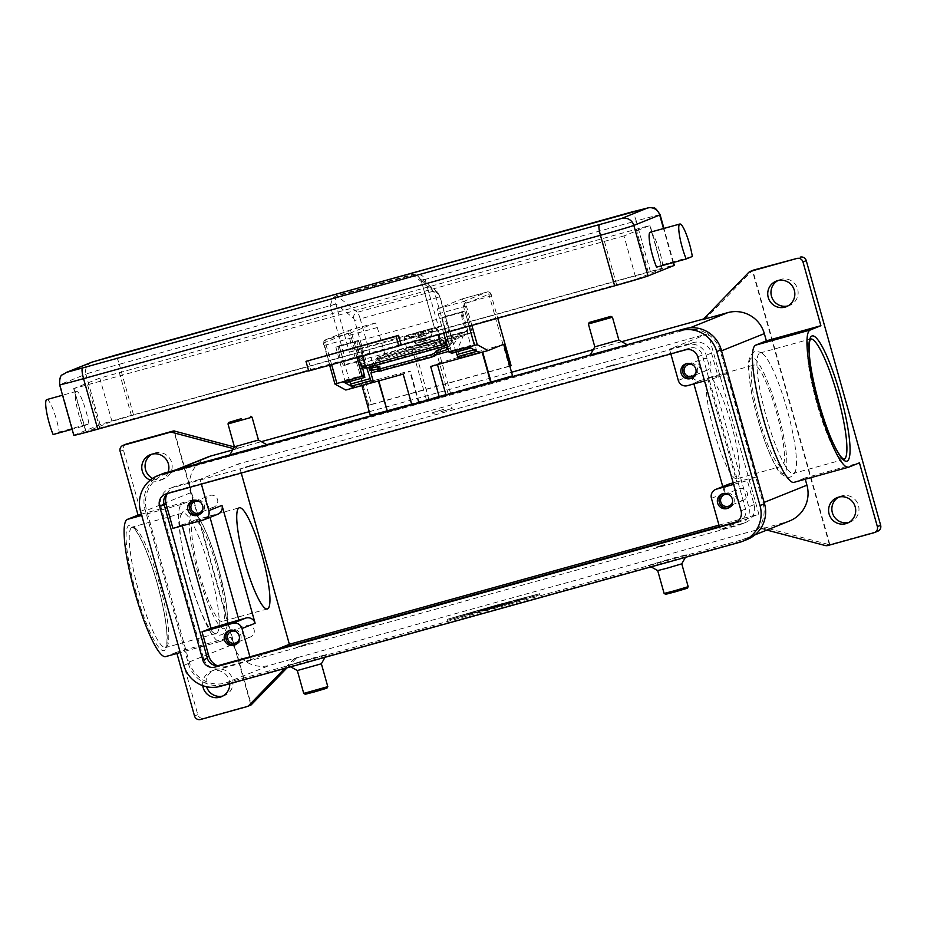 <?xml version="1.0" encoding="UTF-8"?>
<svg xmlns="http://www.w3.org/2000/svg" width="927" height="927" viewBox="0 0 927 927"><rect width="100%" height="100%" fill="white"/><g stroke="black" fill="none" stroke-linecap="round" stroke-linejoin="round"><path stroke-width="0.7" stroke-dasharray="4.63 3.48" d="M786.965 409.085A62.491 10.997 74.5 0 0 764.103 355.053A62.491 10.997 74.5 0 0 760.001 353.002A62.491 10.997 74.5 0 0 766.432 417.347A62.491 10.997 74.5 0 0 793.396 473.43A62.491 10.997 74.5 0 0 795.853 469.56A62.491 10.997 74.5 0 0 786.965 409.085M753.512 270.116A4.994 4.925 -111.9 0 0 752.794 270.464L752.388 270.638A4.994 4.925 -111.9 0 0 751.415 271.402L706.942 317.358A4.994 4.925 68.1 0 1 704.752 318.668L702.886 319.421M825.273 545.539L828.147 544.381A4.994 4.925 -111.9 0 0 829.375 544.543L829.792 544.381A4.994 4.925 -111.9 0 0 831.113 544.207L877.255 531.403A4.994 4.925 -111.9 0 0 877.776 531.229M829.792 544.381L752.794 270.464M788.02 305.898A13.743 13.534 -111.9 0 0 797.614 288.969A13.743 13.534 -111.9 0 0 777.846 280.603M848.877 522.411A13.743 13.534 -111.9 0 0 858.472 505.493A13.743 13.534 -111.9 0 0 838.703 497.127M829.375 544.543L752.388 270.638M828.147 544.381L766.142 527.961L763.269 529.108A4.994 4.925 -111.9 0 0 760.719 529.132L786.606 521.947A30 29.525 -111.9 0 0 789.677 520.904M760.719 529.132L763.593 527.973A4.994 4.925 68.1 0 1 766.142 527.961M763.593 527.973L295.609 658.124A4.994 4.925 -111.9 0 0 293.419 659.421L284.635 668.506M287.034 667.834L296.292 658.263A4.994 4.925 68.1 0 1 298.482 656.965M250.858 704.995L173.859 431.078M234.334 446.941L237.103 447.671L234.23 448.83A4.994 4.925 -111.9 0 0 236.779 448.807L232.642 449.966M236.779 448.807L239.653 447.66A4.994 4.925 68.1 0 1 237.103 447.671M239.653 447.66L261.344 441.646M369.27 411.704L511.53 372.248M593.268 349.583L621.739 341.692M703.523 319.004L704.752 318.668M245.191 451.959L229.224 456.038L251.762 449.317L267.718 445.215L245.191 451.959L605.586 352.005L589.618 356.084L612.156 349.363L628.112 345.273L605.586 352.005L683.825 330.302A30 29.525 68.1 0 1 720.395 351.287L763.002 502.851A30 29.525 68.1 0 1 742.654 539.618L664.416 561.31L686.953 554.589L670.986 558.668L648.46 565.412L664.416 561.31L304.021 661.264L326.559 654.543L310.591 658.622L288.065 665.366L304.021 661.264L225.782 682.967A30 29.525 68.1 0 1 189.212 661.982L146.605 510.418A30 29.525 68.1 0 1 166.941 473.662L245.191 451.959M455.076 392.457A39.988 0.776 -15.7 0 0 446.119 395.365L439.549 398.007L412.04 405.632L418.622 402.99A39.988 0.776 -15.7 0 0 419.178 402.689A39.988 0.776 -15.7 0 0 412.156 404.207A39.988 0.776 -15.7 0 0 411.681 404.323M370.267 415.273L512.538 375.817M378.343 381.009L378.39 379.352A39.988 0.776 164.3 0 1 403.291 372.689A39.988 0.776 164.3 0 1 410.325 371.171A39.988 0.776 164.3 0 1 409.757 371.472L403.187 374.114M430.684 366.489L437.266 363.847A39.988 0.776 164.3 0 1 453.013 358.9A39.988 0.776 164.3 0 1 481.773 350.684L482.666 352.075M618.865 340.082L594.81 346.849M612.446 317.231L588.39 323.987M234.415 446.802L258.471 440.035M227.996 423.94L252.051 417.185M126.292 444.068A4.994 4.925 -111.9 0 0 123.418 450.024L197.799 714.659A4.994 4.925 -111.9 0 0 203.894 718.158L200.614 719.479M174.322 431.101L251.24 704.74M246.756 706.675L250.047 705.354A4.994 4.925 -111.9 0 0 250.557 705.18M250.047 705.354L203.894 718.158M222.932 696.015A13.743 13.534 -111.9 0 0 232.526 679.097A13.743 13.534 -111.9 0 0 214.357 669.954A13.743 13.534 -111.9 0 0 206.57 686.745M152.584 478.402A13.743 13.534 -111.9 0 0 171.669 462.573A13.743 13.534 -111.9 0 0 151.901 454.207M202.758 685.667A13.743 13.534 68.1 0 1 229.247 680.418A13.743 13.534 68.1 0 1 229.757 683.72M168.193 472.017A13.743 13.534 68.1 0 1 150.22 480.151M805.262 479.213L804.914 477.973L859.445 462.84M763.269 529.108L766.884 530.07M176.941 653.477L176.594 652.226L231.124 637.104L233.152 644.323A30 29.525 -111.9 0 0 269.722 665.296L295.609 658.124M498.286 605.632L447.428 620.314L489.05 609.352L539.896 594.671L498.286 605.632L498.019 604.671L539.63 593.709L447.162 619.352L498.019 604.671M681.762 563.825L657.695 570.592M688.182 586.687L664.126 593.442M687.324 588.228L665.667 594.311M297.312 670.545L321.368 663.778M303.732 693.396L327.799 686.64M305.273 694.265L326.93 688.182M207.822 457.034A30 29.525 -111.9 0 0 190.556 492.758L192.584 499.966L181.901 504.265A71.24 12.538 74.5 0 0 189.282 576.861A71.24 12.538 74.5 0 0 220.209 641.472A71.24 12.538 74.5 0 0 220.452 641.391L231.124 637.104M176.594 652.226L165.921 656.525A71.24 12.538 -105.5 0 1 165.678 656.594M804.914 477.973L794.23 482.26A71.24 12.538 -105.5 0 1 793.999 482.341M234.23 448.83L233.395 448.61M192.584 499.966L141.356 514.172M209.711 569.178A62.491 10.997 74.5 0 0 182.746 513.095A62.491 10.997 74.5 0 0 180.278 516.965A62.491 10.997 74.5 0 0 189.178 577.44A62.491 10.997 74.5 0 0 212.04 631.472A62.491 10.997 74.5 0 0 216.142 633.523A62.491 10.997 74.5 0 0 209.711 569.178M199.664 574.323A52.491 9.235 74.5 0 0 222.318 621.438A52.491 9.235 74.5 0 0 216.918 567.394A52.491 9.235 74.5 0 0 194.264 520.279A52.491 9.235 74.5 0 0 199.664 574.323M759.225 419.131A52.491 9.235 74.5 0 0 781.878 466.246A52.491 9.235 74.5 0 0 776.467 412.202A52.491 9.235 74.5 0 0 753.813 365.087A52.491 9.235 74.5 0 0 759.225 419.131M714.172 431.634A52.491 9.235 74.5 0 0 736.826 478.738A52.491 9.235 74.5 0 0 731.426 424.693A52.491 9.235 74.5 0 0 708.773 377.579A52.491 9.235 74.5 0 0 714.172 431.634M489.05 609.352L488.772 608.39M447.428 620.314L447.162 619.352M450.719 618.367L497.66 604.81L536.073 594.694L450.719 618.367L450.985 619.329L536.339 595.655L450.985 619.329M539.896 594.671L539.63 593.709M489.398 609.201L489.132 608.239M508.239 603.187L503.952 604.914L519.305 600.511L508.066 603.697L521.426 599.653L508.239 603.187L507.973 602.226L521.159 598.691L507.973 602.226M468.807 614.555L475.157 612.446L468.807 614.555L468.541 613.593L474.891 611.484L468.541 613.593M479.398 611.183L499.027 605.551L479.398 611.183L479.132 610.221L498.749 604.589L479.132 610.221M497.104 606.768L481.901 611.113L499.711 606.165L505.424 603.871L497.104 606.768L496.837 605.806L505.157 602.909L481.634 610.151L496.837 605.806M486.443 609.734L486.165 608.772M493.048 607.741L492.782 606.779M491.994 608.158L491.727 607.197M482.782 610.267L482.515 609.306M536.339 595.655L536.073 594.694M497.926 605.783L497.66 604.81M508.066 603.697L507.799 602.735M509.363 603.176L509.097 602.214M509.977 602.932L509.711 601.971M511.264 602.411L510.997 601.449M241.252 473.071L238.656 463.848L200.058 479.375L201.391 484.126M276.628 649.41L250.777 659.804L249.931 656.814M718.981 525.145L758.831 514.091L708.112 333.65L238.656 463.848M182.26 525.794L181.97 524.752L216.906 514.555A7.497 7.381 -111.9 0 0 217.671 514.3M209.792 516.524L210.023 517.37M181.97 524.752L172.932 528.39M203.442 658.043L160.835 506.478A14.994 14.762 68.1 0 1 171.008 488.089L687.88 344.74A14.994 14.762 68.1 0 1 706.165 355.226L748.773 506.802A14.994 14.762 68.1 0 1 738.599 525.18L221.727 668.529A14.994 14.762 68.1 0 1 203.442 658.043L206.883 656.652M166.837 494.265A14.994 14.762 68.1 0 1 176.339 485.945L200.058 479.375M737.197 521.681L738.773 521.241A10 9.838 -111.9 0 0 745.551 508.993L702.272 355.018A10 9.838 -111.9 0 0 690.082 348.019L170.835 492.028A10 9.838 -111.9 0 0 167.903 493.407M708.112 333.65L669.514 349.166L693.222 342.596A14.994 14.762 68.1 0 1 711.507 353.083L718.263 377.138L727.301 373.511L756.386 476.965L747.347 480.592L754.114 504.647A14.994 14.762 68.1 0 1 743.941 523.037L720.233 529.607L758.831 514.091M678.309 380.452L691.449 375.168A7.497 7.381 -111.9 0 0 700.592 380.406L727.301 373.511M707.695 378.436L736.78 481.889L733.187 482.886M756.386 476.965L736.78 481.889M691.449 375.168L693.906 383.905M722.759 486.582L724.578 493.048A7.497 7.381 -111.9 0 1 728.9 484.114M704.532 380.951L718.263 377.138M733.616 484.404L747.347 480.592M747.255 539.444A30 29.525 68.1 0 1 744.184 540.487L224.937 684.497A30 29.525 68.1 0 1 188.366 663.523L145.087 509.549A30 29.525 68.1 0 1 162.352 473.824M198.992 514.728A7.752 7.625 -111.9 0 0 204.288 505.227A7.752 7.625 -111.9 0 0 193.245 500.453M253.766 464.578L245.319 467.104L253.766 464.578M614.161 364.624L605.702 367.15L614.161 364.624M440.939 411.797L452.214 408.425L440.939 411.797M443.894 409.27L432.619 412.642L443.894 409.27M611.832 366.095L620.279 363.569L611.832 366.095M253.905 465.053L245.446 467.579L253.905 465.053M669.514 349.166L670.847 353.917M692.156 377.949A7.752 7.625 -111.9 0 0 697.463 368.448A7.752 7.625 -111.9 0 0 686.42 363.674M720.233 529.607L719.387 526.617M250.777 659.804L227.057 666.386A14.994 14.762 68.1 0 1 217.092 665.598M304.485 645.018L296.037 647.533L304.485 645.018M664.879 545.064L656.42 547.59L664.879 545.064M664.74 544.578L656.293 547.104L664.74 544.578M301.889 645.528L310.336 643.002L301.889 645.528M235.504 644.647A7.752 7.625 -111.9 0 0 240.811 635.134A7.752 7.625 -111.9 0 0 229.769 630.36M728.68 507.869A7.752 7.625 -111.9 0 0 733.975 498.355A7.752 7.625 -111.9 0 0 722.933 493.593M239.456 638.158A6.153 6.049 -111.9 0 0 237.103 632.307M242.41 632.851A6.153 6.049 -111.9 0 0 250.533 636.93A6.153 6.049 -111.9 0 0 254.079 629.618A6.153 6.049 -111.9 0 0 245.945 625.528A6.153 6.049 -111.9 0 0 242.41 632.851M696.107 371.472A6.153 6.049 -111.9 0 0 693.755 365.62M699.062 366.153A6.153 6.049 -111.9 0 0 707.185 370.244A6.153 6.049 -111.9 0 0 710.731 362.92A6.153 6.049 -111.9 0 0 702.596 358.83A6.153 6.049 -111.9 0 0 699.062 366.153M202.943 508.251A6.153 6.049 -111.9 0 0 200.591 502.399M205.898 502.932A6.153 6.049 -111.9 0 0 214.021 507.023A6.153 6.049 -111.9 0 0 217.555 499.699A6.153 6.049 -111.9 0 0 209.432 495.609A6.153 6.049 -111.9 0 0 205.898 502.932M732.62 501.38A6.153 6.049 -111.9 0 0 730.279 495.539M735.574 496.072A6.153 6.049 -111.9 0 0 743.709 500.163A6.153 6.049 -111.9 0 0 747.243 492.84A6.153 6.049 -111.9 0 0 739.12 488.749A6.153 6.049 -111.9 0 0 735.574 496.072M331.623 364.624L326.095 344.96A4.994 0.881 -105.5 0 1 325.562 339.815L349.792 330.082A4.994 0.881 -105.5 0 1 349.815 330.07A4.994 0.881 -105.5 0 1 351.97 334.566L371.576 404.334L367.567 405.644L509.827 366.188M503.674 344.299L482.237 350.557M511.055 365.678L509.097 366.188L489.491 296.42L491.484 295.91L497.718 318.251L491.484 295.91C491.229 293.071 489.838 291.75 487.335 291.935A2.503 2.457 68.1 0 1 490.36 293.685L491.449 295.933M439.549 398.007L439.224 396.849M411.715 404.473L412.04 405.632M377.915 379.479L361.414 383.755L345.806 390.024M361.414 383.755L361.924 385.562M371.576 404.334L509.097 366.188M356.988 357.59L351.472 337.926A4.994 0.881 -105.5 0 1 350.939 332.781L375.168 323.048A4.994 0.881 -105.5 0 1 375.18 323.036A4.994 0.881 -105.5 0 1 377.335 327.521L385.458 356.397L472.237 332.329L464.114 303.453A4.994 0.881 74.5 0 0 461.959 298.969L437.718 308.714A4.994 0.881 74.5 0 0 438.251 313.859L443.697 333.233M464.114 303.453L489.491 296.42A4.994 0.881 74.5 0 0 487.335 291.935L461.959 298.969A4.994 0.881 74.5 0 0 461.947 298.981L487.312 291.935L463.083 301.681A4.994 0.881 74.5 0 0 463.616 306.825L466.397 306.003L466.13 303.43L490.36 293.685M472.237 332.329L463.199 335.956L457.695 348.888L460.267 358.042M455.991 352.109L445.342 316.362L442.063 317.683L451.681 353.268M457.695 348.888L448.784 351.356M435.794 354.96L378.089 370.962M362.445 367.231L355.284 341.75L358.564 340.429L366.733 367.857M371.994 370.418L376.42 360.024L385.458 356.397M349.769 381.565L339.131 345.817L335.841 347.138L345.458 382.724M468.981 347.011L471.055 347.926L470.8 345.354L461.507 312.283L464.786 310.962L476.188 349.236L477.127 351.252L479.711 352.654M442.063 317.683L461.507 312.283M445.342 316.362L464.786 310.962M339.131 345.817L358.564 340.429M335.841 347.138L355.284 341.75M468.923 346.791L449.479 352.19M362.7 376.258L343.257 381.646M463.199 335.956L376.42 360.024M464.497 331.959L390.522 352.48L391.194 354.879L465.18 334.369L464.497 331.959L467.289 331.24L467.915 333.674L460.116 336.814A148.726 26.176 74.5 0 0 457.857 338.668L450.348 348.228L449.641 345.852L447.521 346.849M369.027 368.216L369.734 370.58L377.243 361.032A148.726 26.176 -105.5 0 1 379.502 359.178L387.301 356.038L386.629 353.627L390.522 352.48M467.915 333.674L465.18 334.369M391.194 354.879L387.301 356.038M377.59 369.108L378.309 371.484L380.51 368.668L379.792 366.304M377.683 368.981L380.51 368.668M448.193 349.236L450.348 348.228M386.629 353.627L378.992 356.698A151.217 26.616 74.5 0 0 376.524 358.656L370.012 366.941M449.641 345.852L457.138 336.292A151.217 26.616 -105.5 0 1 459.607 334.346L467.243 331.275M420.777 344.925L406.802 348.506L412.77 346.559L440.499 339.039L420.777 344.925M426.837 334.751L425.702 335.215L426.582 340.209L421.831 341.53L420.962 336.524L426.837 334.751L425.076 330.105L423.048 330.916L433.268 328.088L432.445 328.413L429.676 339.56L430.499 339.224L433.268 328.088M432.445 328.413L420.209 332.063L421.148 337.046L416.408 338.355L415.47 333.372L417.486 332.561L407.266 335.4L418.309 332.237L421.009 341.854L421.831 341.53M426.582 340.209L425.76 340.545L423.048 330.916M420.209 332.063L425.076 330.105C439.653 326.976 433.176 326.246 437.787 329.409L426.165 332.341M425.76 340.545L430.499 339.224M422.225 331.252L424.937 340.869L424.114 341.206L422.283 336.582L421.148 337.046M429.676 339.56L424.937 340.869M420.962 336.524L425.702 335.215M418.309 332.237L420.337 331.426L422.098 336.072M408.089 335.064L416.269 343.175L421.009 341.854M416.269 343.175L415.447 343.5L407.266 335.4M422.283 336.582L417.544 337.892L419.375 342.515L420.198 342.19L417.486 332.561M420.198 342.19L415.447 343.5M419.375 342.515L424.114 341.206M416.408 338.355L417.544 337.892M441.148 411.715L451.009 408.772L441.148 411.715M421.6 344.601L435.678 340.394L421.6 344.601M440.58 395.875L426.501 400.082L440.58 395.875M436.884 397.359L448.158 393.998L436.884 397.359M422.005 344.427L433.28 341.066L422.005 344.427M362.434 359.896A10 1.761 -105.5 0 1 358.285 349.606A10 1.761 -105.5 0 1 357.671 340.881A10 1.761 -105.5 0 1 358.251 341.136L339.282 346.397A10 1.761 74.5 0 0 338.703 346.142A10 1.761 74.5 0 0 338.668 346.153A10 1.761 74.5 0 0 339.734 356.432A10 1.761 74.5 0 0 343.465 365.157A10 1.761 74.5 0 0 344.044 365.412A10 1.761 74.5 0 0 344.45 364.751L363.419 359.491A10 1.761 74.5 0 0 361.982 349.85A10 1.761 74.5 0 0 358.251 341.136L443.616 317.463A10 1.761 -105.5 0 1 447.347 326.177A10 1.761 -105.5 0 1 448.772 335.817L467.741 330.557A10 1.761 -105.5 0 1 467.335 331.217A10 1.761 -105.5 0 1 466.756 330.962A10 1.761 -105.5 0 1 463.025 322.237A10 1.761 -105.5 0 1 461.959 311.959A10 1.761 -105.5 0 1 461.994 311.947A10 1.761 -105.5 0 1 462.585 312.202L443.616 317.463A10 1.761 74.5 0 0 443.025 317.208A10 1.761 74.5 0 0 443.639 325.933A10 1.761 74.5 0 0 447.787 336.223A10 1.761 74.5 0 0 448.367 336.478A10 1.761 74.5 0 0 448.772 335.817L363.419 359.491A10 1.761 -105.5 0 1 363.013 360.151A10 1.761 -105.5 0 1 362.434 359.896M349.398 352.237L438.68 327.579L434.682 328.598L421.229 280.441A14.994 2.642 74.5 0 0 421.148 280.139L417.961 276.35L413.129 274.96L337.254 296.003L335.377 299.247L335.794 303.813A14.994 2.642 -105.5 0 1 335.875 304.114L349.398 352.237L356.177 349.502L360.684 364.299L362.781 367.416M446.142 341.936L441.542 325.84L356.177 349.502M360.765 364.809L366.327 362.028L354.659 320.533L353.697 318.332L335.794 303.813L330.255 305.562L332.909 297.764L336.825 295.446L412.7 274.404L417.764 274.23C421.449 274.786 423.894 276.455 425.099 279.259A10 1.761 -105.5 0 1 425.157 279.456L438.68 327.579M421.229 280.441L418.761 276.941L437.463 292.086A4.994 4.774 -51 0 1 439.05 294.659L421.078 280.197L425.099 279.259M418.761 276.941L417.961 276.35M441.542 325.84L434.751 328.564M439.05 294.659L451.681 338.355L445.945 341.252M73.812 435.308A30 0.579 164.3 0 1 74.241 435.087L100.116 424.682A30 0.579 164.3 0 1 133.488 414.809L650.372 271.46A30 0.579 164.3 0 1 674.323 265.319M650.209 232.237A22.491 3.963 -105.5 0 1 656.687 242.573A22.491 3.963 -105.5 0 1 662.678 264.705L656.536 267.173M662.678 264.705L692.318 256.478M366.397 367.949L372.422 365.528A4.994 4.925 -111.9 0 1 366.327 362.028L371.889 360.383A4.994 0.881 -105.5 0 1 372.422 365.528L448.286 344.485A4.994 0.881 74.5 0 0 447.764 339.34L371.889 360.383L360.221 318.888L354.659 320.533M308.448 360.371L311.159 369.989L308.61 370.696M311.159 369.989L308.691 370.985M88.899 423.836A22.491 3.963 74.5 0 0 82.909 401.704A22.491 3.963 74.5 0 0 76.431 391.368A22.491 3.963 74.5 0 0 75.991 402.248A22.491 3.963 74.5 0 0 82.746 426.304L88.899 423.836L59.258 432.052L53.117 434.531M46.79 399.583A22.491 3.963 -105.5 0 1 53.268 409.931A22.491 3.963 -105.5 0 1 59.258 432.052M82.746 426.304L72.109 429.259M636.165 279.236L662.284 268.703L648.321 272.283L131.437 415.632L111.97 421.391L86.095 431.797L636.165 279.236L623.998 235.933L650.117 225.4L662.284 268.703M111.97 421.391L99.792 378.089L650.117 225.4M99.792 378.089L73.673 388.622L85.852 431.924M623.998 235.933L73.673 388.622M462.585 312.202L467.741 330.557M344.45 364.751L339.282 346.397M757.996 419.63A59.988 10.556 74.5 0 0 784.08 473.407A59.988 10.556 74.5 0 0 777.707 411.704A59.988 10.556 74.5 0 0 751.612 357.926A59.988 10.556 74.5 0 0 757.996 419.63M843.906 459.421A62.491 10.997 -105.5 0 1 843.825 459.444A62.491 10.997 -105.5 0 1 816.861 403.361A62.491 10.997 -105.5 0 1 810.418 339.015A62.491 10.997 -105.5 0 1 810.511 338.992M831.113 544.207L827.823 545.528M751.415 271.402L748.541 272.561M293.419 659.421L296.292 658.263M704.068 318.517L706.942 317.358M683.825 330.302L690.012 327.822M166.941 473.662L177.347 469.479M418.622 402.99L409.757 371.472M437.266 363.847L437.474 364.601M123.418 450.024L120.128 451.345M194.519 715.98L197.799 714.659M873.976 532.724L877.255 531.403M225.782 682.967L269.722 665.296M742.654 539.618L786.606 521.947M220.452 641.391L165.921 656.525M763.002 502.851L764.149 502.388M720.395 351.287L721.542 350.823M848.761 467.138L794.23 482.26M181.901 504.265L141.704 515.412M135.968 592.249A64.983 11.437 -105.5 0 1 129.062 525.4A64.983 11.437 -105.5 0 1 157.323 583.662A64.983 11.437 -105.5 0 1 164.23 650.511A64.983 11.437 -105.5 0 1 135.968 592.249M159.282 583.164A62.491 10.997 74.5 0 0 132.318 527.081A62.491 10.997 74.5 0 0 138.749 591.426A62.491 10.997 74.5 0 0 165.713 647.509A62.491 10.997 74.5 0 0 159.282 583.164M198.436 574.821A59.988 10.556 74.5 0 0 224.519 628.599A59.988 10.556 74.5 0 0 218.146 566.895A59.988 10.556 74.5 0 0 192.063 513.118A59.988 10.556 74.5 0 0 198.436 574.821M189.212 661.982L233.152 644.323M190.556 492.758L146.605 510.418M489.711 608.413L489.444 607.452M486.165 609.398L485.887 608.436M481.936 611.102L481.658 610.14L481.901 611.113M484.972 610.279L484.694 609.317M496.316 607.139L496.049 606.177M499.711 606.165L499.444 605.204M505.4 603.883L505.134 602.921L505.424 603.871M501.843 604.867L501.577 603.906M478.761 611.89L478.494 610.928M475.203 612.874L474.937 611.913L475.18 612.886M497.845 605.922L497.567 604.96M496.594 606.2L496.327 605.238M480.557 610.835L480.29 609.873M474.891 611.484L475.157 612.446L474.867 611.496M472.364 613.57L472.098 612.608M471.576 613.442L471.31 612.48M506.385 604.265L506.107 603.303M503.987 604.891L503.709 603.929L503.952 604.914M518.112 600.881L517.845 599.92M516.872 601.159L516.606 600.198M518.251 600.708L517.984 599.746M518.865 600.464L518.599 599.502M518.471 600.511L518.205 599.549M520.777 599.804L520.51 598.842M511.183 602.33L510.904 601.368M164.276 505.088L160.835 506.478M176.339 485.945L171.008 488.089M754.114 504.647L748.773 506.802M711.507 353.083L706.165 355.226M687.44 385.69L700.592 380.406M743.941 523.037L738.599 525.18M170.835 492.028L166.315 493.848M690.082 348.019L685.563 349.838M145.087 509.549L140.568 511.356M188.366 663.523L183.847 665.331M224.937 684.497L220.417 686.316M744.184 540.487L739.665 542.307M738.773 521.241L736.258 522.249M745.551 508.993L741.032 510.8M702.272 355.018L697.753 356.825M203.755 519.838L216.906 514.555M693.222 342.596L687.88 344.74M711.438 498.332L724.578 493.048M227.057 666.386L221.727 668.529M471.855 325.423L466.397 306.003M437.718 308.714L463.083 301.681A2.503 2.457 68.1 0 1 466.13 303.43M378.39 379.352L378.819 380.87M482.191 352.202L481.773 350.684M368.795 405.157L348.1 333.141L323.871 342.886L335.018 384.16M375.168 323.048L349.792 330.082A2.503 2.457 -111.9 0 0 348.1 333.141M323.871 342.886A2.503 2.457 68.1 0 1 325.562 339.815L350.939 332.781M377.335 327.521L349.189 335.389M324.137 345.458L351.472 337.926M438.251 313.859L463.616 306.825L469.062 326.2M451.356 350.742L470.8 345.354M474.114 349.803L476.188 349.236M345.134 380.209L364.578 374.809M377.243 361.032L457.857 338.668M378.992 356.698L459.607 334.346M376.524 358.656L457.138 336.292M420.476 334.635L437.787 329.409L440.499 339.039M421.426 333.662L404.102 338.888C405.238 333.685 403.963 337.069 420.337 331.426L415.47 333.372M406.802 348.506L404.102 338.888L415.725 335.945M353.697 318.332A4.994 4.774 129 0 1 357.347 312.283L337.254 296.003A4.994 0.881 -105.5 0 1 337.057 295.783A4.994 0.881 -105.5 0 1 336.825 295.446M335.875 304.114L119.293 364.288A10 1.761 74.5 0 0 116.895 357.671A10 1.761 74.5 0 0 115.006 355.308M660.117 214.797A30 0.579 -15.7 0 0 636.165 220.939A10 1.761 74.5 0 0 633.778 214.322A10 1.761 74.5 0 0 631.855 211.959M650.372 271.46L636.165 220.939L421.159 280.487L434.682 328.598M440.012 296.86L437.463 292.086A4.994 4.774 -51 0 0 433.222 291.24L413.129 274.96A4.994 0.881 -105.5 0 1 412.932 274.74A4.994 0.881 -105.5 0 1 412.7 274.404M343.836 353.882L330.313 305.759A10 1.761 74.5 0 0 330.255 305.562M433.222 291.24L357.347 312.283A7.497 1.321 -105.5 0 1 360.221 318.888L436.096 297.845A7.497 1.321 74.5 0 0 433.222 291.24M451.252 342.144A4.994 4.925 -111.9 0 0 451.681 338.355L447.764 339.34L436.096 297.845L440.082 296.814L451.75 338.32A4.994 4.994 0 0 1 448.807 344.311A4.994 4.925 -111.9 0 0 451.252 342.144M133.488 414.809L119.293 364.288A30 0.579 -15.7 0 0 85.91 374.16A10 9.838 68.1 0 1 91.669 362.248M65.794 372.654A10 9.838 -111.9 0 0 60.035 384.566A30 0.579 -15.7 0 0 59.618 384.786M100.116 424.682L85.91 374.16L60.035 384.566L74.241 435.087M673.06 262.584L663.5 228.552M362.399 356.084L360.093 348.529M442.272 346.907L448.286 344.485A4.994 4.925 -111.9 0 0 448.807 344.311L447.011 345.029M435.968 327.486L438.181 334.763M648.321 272.283L636.142 228.981M662.04 268.842L649.873 225.528M131.437 415.632L119.27 372.33M86.095 431.797L73.917 388.494M616.698 284.995L604.52 241.692M99.815 428.344L87.648 385.041M795.853 469.56C796.154 473.222 789.561 478.123 789.955 476.976C789.931 478.297 779.816 476.501 775.621 465.945C769.422 454.751 763.524 439.328 757.915 419.664C752.203 399.027 749.109 381.994 748.622 368.564C746.78 357.358 754.52 350.603 755.215 351.727C754.3 350.951 762.469 351.75 764.103 355.053M760.001 353.002L810.418 339.015M843.825 459.444L793.396 473.43M837.023 497.672L840.302 496.351M776.166 281.148L779.445 279.827M789.7 305.342L786.42 306.663M850.569 521.866L847.278 523.187M419.178 402.689L410.325 371.171M627.15 344.728L628.112 345.273M267.718 445.215L266.756 444.682M705.273 318.494L702.388 319.641M150.209 454.751L153.5 453.43M211.078 671.275L214.357 669.954M224.612 695.47L221.333 696.791M163.755 478.946L160.475 480.267M297.973 657.139L295.099 658.297M648.46 565.412L651.067 566.872M290.672 666.826L288.065 665.366M754.949 534.867L745.737 538.575M216.142 633.523L165.597 647.567L166.686 644.392C168.077 632.353 164.948 612.121 157.289 583.674C149.305 556.374 141.761 538.193 134.682 529.155L132.19 527.092L182.735 513.095M212.04 631.472C216.037 634.682 219.004 635.795 220.916 634.798C223.059 634.775 225.052 632.179 226.895 627.011C227.752 623.477 228.285 615.574 225.076 596.501L218.216 566.861C211.205 541.275 200.835 518.147 195.319 513.141C191.078 509.653 188.03 508.459 186.176 509.549C184.021 509.676 182.063 512.156 180.278 516.965M194.264 520.279L239.305 507.787M267.37 608.946L222.318 621.438M781.878 466.246L736.826 478.738M708.773 377.579L753.813 365.087M220.22 641.472L180.255 652.562M325.006 657.301L326.559 654.543M229.861 454.914L229.224 456.038M685.401 557.359L686.953 554.589M590.256 354.96L589.618 356.084M175.782 469.908L163.87 474.694M489.468 607.44L489.746 608.402M498.749 604.589L499.027 605.551M468.506 613.616L468.784 614.578M519.027 599.549L519.305 600.511M520.093 599.12L520.36 600.082M521.159 598.691L521.426 599.653M174.809 486.466L169.467 488.61M745.482 522.515L740.14 524.659M165.296 494.195L169.803 492.376M735.285 522.712L739.792 520.893M199.826 514.45L198.193 515.111M434.16 413.5L432.631 412.642L432.955 413.836M693.002 377.671L691.357 378.332M236.35 644.369L234.705 645.03M729.514 507.59L727.88 508.251M228.923 630.65L230.568 629.989M250.533 636.93L235.748 642.874M231.171 631.472L245.945 625.528M685.574 363.952L687.22 363.291M707.185 370.244L692.399 376.188M687.822 364.774L702.596 358.83M192.41 500.731L194.056 500.07M214.021 507.023L199.235 512.967M194.647 501.553L209.432 495.609M722.098 493.871L723.732 493.21M743.709 500.163L728.923 506.107M724.335 494.694L739.12 488.749M375.18 323.036L349.537 330.163L325.307 339.908C323.372 341.669 322.967 343.523 324.102 345.47L329.641 365.168M467.289 331.24L467.973 333.65M380.545 368.587L379.827 366.211M452.214 408.425L451.878 407.231L451.009 408.772M411.623 347.15L426.501 400.082M448.158 393.998L433.28 341.066M428.9 399.41L414.021 346.478M450.557 393.315L435.678 340.394M338.703 346.142L357.671 340.881M356.107 349.549L358.436 357.185M443.025 317.208L461.994 311.947M673.512 262.468L663.952 228.424M76.431 391.368L62.549 395.215M448.367 336.478L467.335 331.217M344.044 365.412L363.013 360.151"/><path stroke-width="1.39" d="M802.979 261.959L820.893 325.713L766.362 340.835L764.335 333.616A30 29.525 -111.9 0 0 727.765 312.642L701.878 319.815A4.994 4.925 -111.9 0 0 704.068 318.517L748.541 272.561A4.994 4.925 68.1 0 1 750.731 271.263L796.884 258.459A4.994 4.925 68.1 0 1 802.979 261.959L806.258 260.638L880.65 525.273L877.359 526.594L859.445 462.84L848.761 467.138A71.24 12.538 -105.5 0 1 848.529 467.22A71.24 12.538 -105.5 0 1 817.602 402.596A71.24 12.538 -105.5 0 1 810.221 330L820.893 325.713M877.359 526.594A4.994 4.925 68.1 0 1 874.485 532.55L877.776 531.229A4.994 4.925 -111.9 0 0 880.65 525.273M750.731 271.263L754.022 269.942A4.994 4.925 -111.9 0 0 753.512 270.116L750.221 271.437M754.022 269.942L796.884 258.459M806.258 260.638A4.994 4.925 -111.9 0 0 800.163 257.138M777.846 280.603A13.743 13.534 -111.9 0 0 788.02 305.898M838.703 497.127A13.743 13.534 -111.9 0 0 848.877 522.411M874.485 532.55A4.994 4.925 68.1 0 1 873.976 532.724L827.823 545.528A4.994 4.925 68.1 0 1 825.273 545.539L766.884 530.07M829.109 514.045A13.743 13.534 68.1 0 1 837.023 497.672A13.743 13.534 68.1 0 1 855.192 506.814A13.743 13.534 68.1 0 1 847.278 523.187A13.743 13.534 68.1 0 1 829.109 514.045M768.251 297.521A13.743 13.534 68.1 0 1 776.166 281.148A13.743 13.534 68.1 0 1 794.323 290.29A13.743 13.534 68.1 0 1 786.42 306.663A13.743 13.534 68.1 0 1 768.251 297.521M284.635 668.506L248.946 705.377A4.994 4.925 68.1 0 1 247.266 706.501L250.557 705.18A4.994 4.925 -111.9 0 0 251.263 704.833L250.858 704.995A4.994 4.925 -111.9 0 0 251.82 704.219L287.034 667.834M172.955 431.09L169.664 432.411A4.994 4.925 68.1 0 1 172.213 432.399L175.099 431.24A4.994 4.925 -111.9 0 0 173.859 431.078L174.276 430.916A4.994 4.925 -111.9 0 0 172.955 431.09L126.802 443.894A4.994 4.925 -111.9 0 0 126.292 444.068L123.001 445.389A4.994 4.925 68.1 0 1 123.523 445.215L126.802 443.894M175.099 431.24L234.334 446.941M261.344 441.646L369.27 411.704M511.53 372.248L593.268 349.583M621.739 341.692L703.523 319.004M232.642 449.966L210.892 455.991A30 29.525 -111.9 0 0 207.822 457.034L175.782 469.908M411.681 404.323A39.988 0.776 -15.7 0 0 387.254 410.87L378.343 381.009M361.924 385.562L370.267 415.273L386.779 410.997M455.076 392.457A39.988 0.776 -15.7 0 1 461.878 390.418A39.988 0.776 -15.7 0 1 490.626 382.202L512.538 375.817L503.674 344.299L488.065 350.568L477.278 344.717L471.855 325.423M590.256 354.96L594.81 346.849L618.865 340.082L627.15 344.728M589.248 322.445L610.905 316.362L589.248 322.445L588.378 323.998L612.446 317.231L618.865 340.082M267.718 445.215L258.471 440.035L234.415 446.802L229.861 454.914M258.482 440.035L252.051 417.185L227.996 423.94L234.415 446.802M241.53 418.622L228.853 422.399L241.53 418.622M206.57 686.745A13.743 13.534 -111.9 0 0 222.932 696.015M151.901 454.207A13.743 13.534 -111.9 0 0 152.584 478.402M141.356 514.172L138.053 515.099L120.128 451.345A4.994 4.925 68.1 0 1 123.001 445.389M247.266 706.501A4.994 4.925 68.1 0 1 246.756 706.675L200.614 719.479A4.994 4.925 68.1 0 1 194.519 715.98L176.941 653.477M150.22 480.151A13.743 13.534 68.1 0 1 150.209 454.751A13.743 13.534 68.1 0 1 168.193 472.017M229.757 683.72A13.743 13.534 68.1 0 1 203.164 687.649A13.743 13.534 68.1 0 1 202.758 685.667M169.664 432.411L123.523 445.215M754.949 534.867L789.677 520.904A30 29.525 -111.9 0 0 806.942 485.192L805.262 479.213M651.067 566.872L657.707 570.592L667.672 568.031L681.762 563.836L685.401 557.359M657.695 570.592L664.126 593.454L674.103 590.893L688.182 586.687L681.762 563.825M664.126 593.454L665.667 594.311L674.647 592.005L687.324 588.228L688.182 586.687M325.006 657.301L321.368 663.79L297.3 670.545M321.368 663.778L327.799 686.64L303.732 693.408L297.312 670.545L290.672 666.826M327.787 686.64L326.93 688.182L314.253 691.959L305.273 694.265L303.732 693.408M848.529 467.22L793.999 482.341A71.24 12.538 -105.5 0 1 763.072 417.729A71.24 12.538 -105.5 0 1 755.69 345.134L766.362 340.835M233.395 448.61L172.213 432.399M180.255 652.562L165.678 656.594A71.24 12.538 -105.5 0 1 134.751 591.982A71.24 12.538 -105.5 0 1 127.37 519.387L138.053 515.099M244.716 561.832A52.491 9.235 -105.5 0 1 239.317 507.776A52.491 9.235 -105.5 0 1 261.959 554.891A52.491 9.235 -105.5 0 1 267.37 608.946A52.491 9.235 -105.5 0 1 244.716 561.832M276.628 649.41L289.375 644.288L241.252 473.071M201.391 484.126L208.842 510.65A7.497 7.381 68.1 0 1 203.755 519.838L172.932 528.39L166.176 504.323A14.994 14.762 68.1 0 1 166.837 494.265M204.531 519.572L217.671 514.3A7.497 7.381 -111.9 0 0 221.982 505.366L255.122 623.245A7.497 7.381 -111.9 0 0 245.979 618.008L211.055 628.205L182.26 525.794M249.931 656.814L241.982 628.529A7.497 7.381 -111.9 0 0 232.839 623.292L202.016 631.832L211.055 628.205M289.375 644.288L718.981 525.145M210.023 517.37L238.865 619.978M217.092 665.598A14.994 14.762 68.1 0 1 208.784 655.899L202.016 631.832M167.903 493.407A10 9.838 -111.9 0 0 164.056 504.288L207.335 658.263A10 9.838 -111.9 0 0 219.525 665.25L737.197 521.681M693.906 383.905L722.759 486.582M733.187 482.886L729.665 483.859A7.497 7.381 -111.9 0 0 728.9 484.114L715.76 489.398A7.497 7.381 68.1 0 1 716.525 489.143L733.616 484.404M670.847 353.917L678.309 380.452A7.497 7.381 -111.9 0 0 687.44 385.69L704.532 380.951M166.315 493.848L685.563 349.838A10 9.838 68.1 0 1 697.753 356.825L741.032 510.8A10 9.838 68.1 0 1 734.254 523.06L215.006 667.069A10 9.838 68.1 0 1 202.816 660.07L159.537 506.096A10 9.838 68.1 0 1 166.315 493.848M680.151 330.591A30 29.525 68.1 0 1 716.722 351.565L760.001 505.539A30 29.525 68.1 0 1 739.665 542.307L220.417 686.316A30 29.525 68.1 0 1 183.847 665.331L140.568 511.356A30 29.525 68.1 0 1 160.904 474.601L684.671 328.772A30 29.525 68.1 0 1 721.241 349.757L764.52 503.732A30 29.525 68.1 0 1 747.255 539.444L742.736 541.264M157.833 475.644L162.352 473.824A30 29.525 68.1 0 1 165.423 472.782L684.671 328.772M202.654 505.887A7.752 7.625 68.1 0 1 198.193 515.111A7.752 7.625 68.1 0 1 187.949 509.954A7.752 7.625 68.1 0 1 192.41 500.731A7.752 7.625 68.1 0 1 202.654 505.887M193.245 500.453A7.752 7.625 -111.9 0 0 198.992 514.728M695.818 369.108A7.752 7.625 68.1 0 1 691.357 378.332A7.752 7.625 68.1 0 1 681.113 373.187A7.752 7.625 68.1 0 1 685.574 363.952A7.752 7.625 68.1 0 1 695.818 369.108M686.42 363.674A7.752 7.625 -111.9 0 0 692.156 377.949M719.387 526.617L711.438 498.332A7.497 7.381 68.1 0 1 715.76 489.398M239.166 635.795A7.752 7.625 68.1 0 1 234.705 645.018A7.752 7.625 68.1 0 1 224.461 639.873A7.752 7.625 68.1 0 1 228.923 630.65A7.752 7.625 68.1 0 1 239.166 635.795M229.769 630.36A7.752 7.625 -111.9 0 0 235.504 644.647M732.33 499.016A7.752 7.625 68.1 0 1 727.88 508.251A7.752 7.625 68.1 0 1 717.637 503.094A7.752 7.625 68.1 0 1 722.098 493.871A7.752 7.625 68.1 0 1 732.33 499.016M722.933 493.593A7.752 7.625 -111.9 0 0 728.68 507.869M237.103 632.307A6.153 6.049 -111.9 0 0 227.625 638.796A6.153 6.049 -111.9 0 0 239.456 638.158M693.755 365.62A6.153 6.049 -111.9 0 0 684.277 372.098A6.153 6.049 -111.9 0 0 696.107 371.472M200.591 502.399A6.153 6.049 -111.9 0 0 191.113 508.877A6.153 6.049 -111.9 0 0 202.943 508.251M730.279 495.539A6.153 6.049 -111.9 0 0 720.8 502.017A6.153 6.049 -111.9 0 0 732.62 501.38M439.224 396.849L430.684 366.489L488.065 350.568M511.09 365.678L497.764 318.239L511.09 365.678L509.827 366.188M443.697 333.233L448.992 352.109L477.278 344.717M329.641 365.168L334.96 384.102L345.806 390.024L403.187 374.114L411.715 404.473M482.666 352.075L491.101 382.063M334.96 384.102L362.214 376.177L356.988 357.59M366.733 367.857L370.904 380.707L373.488 382.109L354.102 387.729L343.314 381.866L362.214 376.177M448.992 352.109L468.981 347.011L479.769 352.874M479.479 352.712L460.267 358.042L457.683 356.64L455.991 352.109M451.681 353.268L449.757 352.341M448.784 351.356L435.794 354.96M378.089 370.962L370.916 372.955L371.994 370.418L377.683 368.981M373.488 382.109L370.916 372.955M362.758 376.466L364.832 377.382L362.445 367.231M354.044 387.509L351.46 386.107L349.769 381.565M345.458 382.724L343.546 381.797M378.309 371.484L431.414 357.219L435.203 355.701L434.485 353.326L430.707 354.844L431.414 357.219M369.734 370.58L372.017 370.406L371.298 368.042L368.992 368.297L370.012 366.941M447.521 346.849L436.698 350.522L437.417 352.886L448.193 349.236M437.417 352.886L435.203 355.701M381.159 371.159L380.441 368.784L377.556 369.201L379.827 366.211L371.298 368.042M380.441 368.784L430.707 354.844M434.485 353.326L436.698 350.522M362.781 367.416L366.397 367.949L365.412 365.991L362.063 366.038L360.765 364.809L358.436 357.185M445.945 341.252L444.647 343.141L441.287 344.948L442.77 346.744L445.354 344.52L446.142 341.936M673.512 262.468L674.323 265.319A30 0.579 164.3 0 1 673.894 265.551L648.019 275.945A30 0.579 164.3 0 1 614.647 285.817L401.252 345.006L398.552 335.377L396.084 336.374L398.784 345.991L401.252 345.006M686.177 258.957L656.536 267.173A22.491 3.963 -105.5 0 1 649.769 243.117A22.491 3.963 -105.5 0 1 650.209 232.237L679.85 224.01A22.491 3.963 -105.5 0 1 686.328 234.357A22.491 3.963 -105.5 0 1 692.318 256.478L686.177 258.957A22.491 3.963 -105.5 0 1 679.41 234.89A22.491 3.963 -105.5 0 1 679.85 224.01M308.61 370.696L97.764 429.178A30 0.579 164.3 0 1 73.812 435.308L59.618 384.786A30 0.579 -15.7 0 0 83.557 378.656L600.441 235.296A30 0.579 -15.7 0 0 633.825 225.423L659.7 215.029A10 9.838 -111.9 0 0 647.509 208.03L621.635 218.436A10 9.838 68.1 0 1 633.825 225.423L648.019 275.945M396.084 336.374L305.98 361.356L398.552 335.377M305.98 361.356L308.691 370.985L398.784 345.991M72.109 429.259L53.117 434.531A22.491 3.963 -105.5 0 1 46.35 410.464A22.491 3.963 -105.5 0 1 46.79 399.583L62.549 395.215M810.511 338.992A62.491 10.997 -105.5 0 1 837.394 395.099A62.491 10.997 -105.5 0 1 843.906 459.421M840.175 394.276A64.983 11.437 74.5 0 0 811.913 336.014A64.983 11.437 74.5 0 0 818.819 402.863A64.983 11.437 74.5 0 0 847.081 461.125A64.983 11.437 74.5 0 0 840.175 394.276M251.82 704.219L248.946 705.377M690.012 327.822L727.765 312.642M702.886 319.421L701.878 319.815M177.347 469.479L210.892 455.991M437.474 364.601L446.003 394.972M764.149 502.388L806.942 485.192M721.542 350.823L764.335 333.616M141.704 515.412L127.37 519.387M810.221 330L755.69 345.134M208.842 510.65L221.982 505.366M241.982 628.529L255.122 623.245M232.839 623.292L245.979 618.008M166.176 504.323L164.276 505.088M208.784 655.899L206.883 656.652M716.525 489.143L729.665 483.859M165.423 472.782L160.904 474.601M764.52 503.732L760.001 505.539M721.241 349.757L716.722 351.565M164.056 504.288L159.537 506.096M207.335 658.263L202.816 660.07M219.525 665.25L215.006 667.069M736.258 522.249L734.254 523.06M378.819 380.87L387.254 410.87M490.626 382.202L482.191 352.202M336.849 383.21L331.623 364.624M469.062 326.2L474.369 345.076M451.53 353.303L470.754 347.973M456.744 354.624L474.114 349.803M457.683 356.64L476.895 351.31M351.46 386.107L370.904 380.707M350.522 384.079L369.966 378.691M345.308 382.758L364.751 377.37M377.509 366.478L378.112 368.448M440.626 351.542L439.908 349.166M446.432 347.196L447.15 349.572M115.006 355.308A10 1.761 74.5 0 0 114.971 355.319A10 1.761 74.5 0 0 114.948 355.331L647.509 208.03M621.635 218.436L66.814 372.306A10 9.838 -111.9 0 0 65.794 372.654L91.669 362.248A10 9.838 68.1 0 1 92.688 361.901L631.855 211.959A10 1.761 74.5 0 0 631.82 211.97M663.5 228.552L659.7 215.029A30 0.579 -15.7 0 0 660.117 214.797C656.895 209.595 654.81 207.358 653.871 208.088L649.688 207.521L631.855 211.959M599.375 225.018A10 1.761 74.5 0 0 599.004 228.297A10 1.761 74.5 0 0 600.441 235.296L614.647 285.817M82.503 368.367A10 1.761 74.5 0 0 82.132 371.657A10 1.761 74.5 0 0 83.557 378.656L97.764 429.178M66.814 372.306L92.688 361.901M673.894 265.551L673.06 262.584M366.408 367.938L442.283 346.907L366.408 367.938C362.005 368.946 360.035 363.801 360.765 364.809M438.181 334.763L441.287 344.948L365.412 365.991L362.399 356.084M843.825 459.444L841.461 457.37C834.37 448.32 826.838 430.151 818.854 402.839C811.195 374.404 808.054 354.172 809.445 342.133L810.418 339.015M610.905 316.362L612.446 317.231M252.051 417.185L250.51 416.316M228.853 422.399L227.996 423.94M594.81 346.849L588.378 323.998M470.8 347.996L451.611 353.314M364.832 377.382L345.389 382.781M377.556 369.201L378.274 371.576M368.992 368.297L369.711 370.673M91.669 362.248L114.971 355.319M65.794 372.654C62.654 375.864 59.525 372.48 59.618 384.786M663.952 228.424L660.117 214.797M447.011 345.029L442.805 346.721"/></g></svg>
